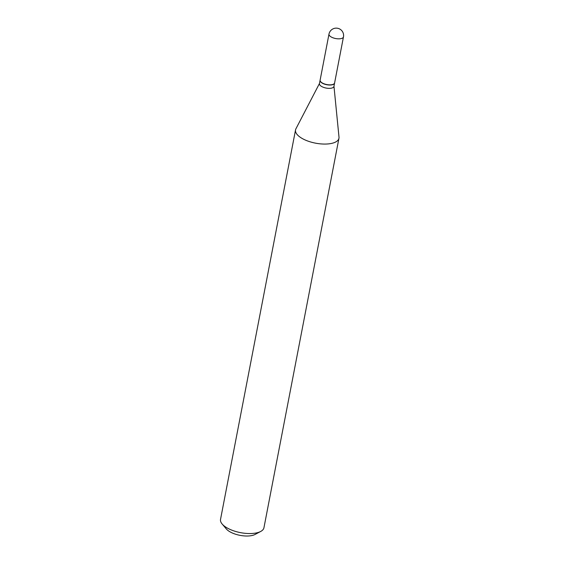 <?xml version="1.0" encoding="UTF-8"?>
<svg xmlns="http://www.w3.org/2000/svg" width="564" height="564" viewBox="0 0 564 564"><rect width="100%" height="100%" fill="white"/><g stroke="black" fill="none" stroke-linecap="round" stroke-linejoin="round"><path stroke-width="0.85" d="M343.469 36.9L334.607 82.922A7.374 3.081 -169.1 0 1 329.221 84.847A7.374 3.081 -169.1 0 1 321.353 82.337A7.374 3.081 -169.1 0 1 320.119 80.137L328.981 34.115A7.374 3.081 -169.1 0 0 330.215 36.315A7.374 3.081 -169.1 0 0 340.311 38.74A7.374 3.081 -169.1 0 0 343.469 36.9A7.374 7.374 0 0 0 335.242 28.2A7.374 7.374 0 0 0 328.981 34.115M334.586 83.007A7.374 3.081 -169.1 0 1 334.572 83.091A7.374 3.081 -169.1 0 1 331.413 84.931A7.374 3.081 -169.1 0 1 323.673 83.825A7.374 3.081 -169.1 0 1 320.091 80.299A7.374 3.081 -169.1 0 1 320.105 80.215M334.572 83.091L333.93 86.433A7.374 3.081 -169.1 0 1 330.772 88.266A7.374 3.081 -169.1 0 1 323.031 87.159A7.374 3.081 -169.1 0 1 319.443 83.641L320.091 80.299M333.966 86.243L338.999 137.108A22.109 9.236 -169.1 0 1 338.95 138.258L263.945 527.742A22.109 9.236 -169.1 0 1 260.709 531.45L255.055 534.453A16.49 6.888 -169.1 0 1 250.409 535.8A16.49 6.888 -169.1 0 1 226.298 528.919L222.16 524.026A22.109 9.236 -169.1 0 1 220.531 519.381L295.536 129.903A22.109 9.236 -169.1 0 1 295.917 128.818L319.485 83.451M260.709 531.45A22.109 9.236 -169.1 0 1 254.477 533.255A22.109 9.236 -169.1 0 1 222.16 524.026M338.95 138.258A22.109 9.236 -169.1 0 1 329.482 143.771A22.109 9.236 -169.1 0 1 306.287 140.457A22.109 9.236 -169.1 0 1 295.536 129.903"/></g></svg>
